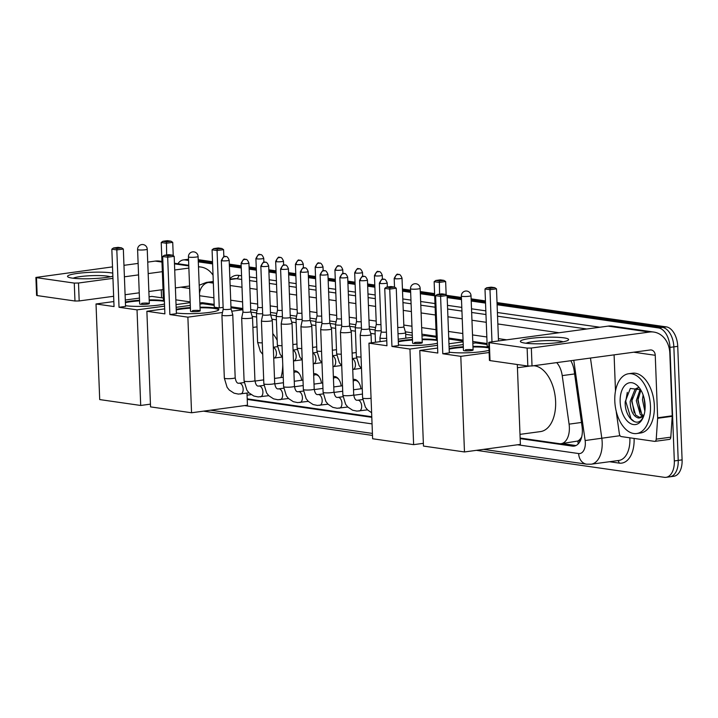 <?xml version="1.0" encoding="UTF-8"?>
<svg xmlns="http://www.w3.org/2000/svg" width="718" height="718" viewBox="0 0 718 718"><rect width="100%" height="100%" fill="white"/><g stroke="black" fill="none" stroke-linecap="round" stroke-linejoin="round"><path stroke-width="1.08" d="M353.13 379.481A10.267 5.977 82.3 0 1 353.642 379.373A10.267 5.977 82.3 0 1 360.948 388.779M333.376 376.645A10.267 5.977 82.3 0 1 333.888 376.537A10.267 5.977 82.3 0 1 341.194 385.934M313.622 373.809A10.267 5.977 82.3 0 1 314.134 373.701A10.267 5.977 82.3 0 1 321.44 383.098M293.868 370.973A10.267 5.977 82.3 0 1 294.38 370.865A10.267 5.977 82.3 0 1 301.686 380.262M581.068 437.899A18.103 10.537 82.3 0 1 577.739 441.049L577.927 441.076A6.031 3.509 -97.7 0 0 581.068 437.899L581.706 436.849M412.303 335.279L405.688 334.337M375.083 329.939L369.447 329.131M355.329 327.103L349.693 326.295M335.575 324.267L329.93 323.459M315.821 321.431L310.176 320.623M296.067 318.595L290.422 317.787M276.313 315.758L270.668 314.951M256.559 312.922L250.914 312.115M520.137 438.034L559.358 443.661A18.103 10.537 -97.7 0 0 561.099 443.679L577.739 441.049M375.164 334.023L370.694 333.385M355.41 331.186L350.94 330.549M335.656 328.35L331.186 327.713M315.902 325.514L311.433 324.877M296.148 322.678L291.679 322.041M276.394 319.842L271.925 319.205M256.64 317.006L252.171 316.369M561.099 443.679A18.103 10.537 -97.7 0 0 569.087 424.141L562.221 375.613A18.103 10.537 -97.7 0 0 556.701 362.617M247.216 398.849L371.771 416.736M497.018 302.574L666.349 326.887L662.463 327.408L497.062 303.66L662.463 327.408A18.103 10.537 82.3 0 1 673.852 346.875L678.214 460.4A18.103 10.537 82.3 0 1 669.939 476.806A18.103 10.537 82.3 0 1 668.207 476.797M198.249 260.76L212.564 262.815L198.249 260.76M229.356 265.229L241.221 266.925L229.356 265.229M249.11 268.065L256.308 269.097L249.11 268.065M268.864 270.901L276.062 271.934L268.864 270.901M288.627 273.738L295.816 274.77L288.627 273.738M308.381 276.574L315.57 277.606L308.381 276.574M328.135 279.41L335.324 280.442L328.135 279.41M347.889 282.246L355.078 283.278L347.889 282.246M367.643 285.082L374.832 286.114L367.643 285.082M402.475 290.081L410.606 291.248L402.475 290.081M420.326 292.648L434.641 294.703L420.326 292.648M447.143 296.498L461.459 298.553L447.143 296.498M471.17 299.945L485.485 302L471.17 299.945M177.92 263.739A18.103 10.537 82.3 0 1 183.305 259.934L187.201 259.413A18.103 10.537 82.3 0 1 188.538 259.377A18.103 10.537 82.3 0 0 187.201 259.413L188.529 259.234M666.349 326.887A18.103 10.537 82.3 0 1 677.738 346.345L682.1 459.879A18.103 10.537 82.3 0 1 673.825 476.276L669.939 476.806A18.103 10.537 82.3 0 0 678.214 460.4L673.852 346.875A18.103 10.537 82.3 0 0 662.463 327.408L658.577 327.938A18.103 10.537 82.3 0 1 669.957 347.395L674.319 460.929A18.103 10.537 82.3 0 1 666.053 477.326A18.103 10.537 82.3 0 1 664.312 477.317L476.393 450.339M198.213 259.665L212.528 261.72M229.32 264.134L241.176 265.839M249.074 266.97L256.263 268.002M268.828 269.806L276.017 270.839M288.582 272.643L295.771 273.675M308.336 275.479L315.525 276.511M328.09 278.315L335.279 279.347M347.844 281.151L355.033 282.183M367.598 283.987L374.787 285.019M387.352 286.823L388.07 286.931M402.439 288.995L410.57 290.162M420.281 291.553L434.596 293.608M446.892 295.376L461.414 297.458M471.134 298.85L485.449 300.905M183.305 259.934A18.103 10.537 82.3 0 1 185.047 259.952L188.583 260.454M372.489 435.422L203.472 411.154M198.294 261.846L212.609 263.901M229.401 266.315L241.266 268.02M249.155 269.151L256.344 270.183M268.909 271.987L276.098 273.019M288.663 274.823L295.861 275.856M308.417 277.66L315.615 278.692M328.171 280.496L335.369 281.528M347.925 283.332L355.123 284.364M367.679 286.168L374.877 287.2M402.52 291.176L410.651 292.343M420.362 293.734L434.686 295.789M447.179 297.584L461.503 299.639M471.214 301.03L485.53 303.095M497.107 304.755L658.577 327.938M247.234 399.432L371.798 417.32M520.155 438.617L572.336 446.111A18.103 10.537 -97.7 0 0 574.068 446.12A18.103 10.537 -97.7 0 0 582.065 426.582L574.167 370.784A18.103 10.537 -97.7 0 0 570.783 360.714M214.161 304.36L203.086 302.772A18.103 10.537 -97.7 0 0 201.345 302.763A18.103 10.537 -97.7 0 0 199.882 303.149M487.082 343.545L472.767 341.49M463.056 340.099L448.741 338.043M436.239 336.248L421.924 334.193M412.204 332.793L405.365 331.815M375.595 327.543L369.231 326.627M355.841 324.707L349.478 323.791M336.087 321.87L329.724 320.955M316.333 319.034L309.97 318.119M296.579 316.198L290.216 315.283M276.825 313.362L270.462 312.447M257.071 310.526L250.708 309.611M242.819 308.48L230.954 306.774M575.971 445.546L562.032 443.544M201.749 303.849A18.103 10.537 82.3 0 1 203.338 302.808M112.87 276.188A24.134 3.204 177.8 0 1 72.204 278.099A24.134 3.204 177.8 0 1 68.219 277.112A24.134 3.204 177.8 0 1 81.457 272.948A24.134 3.204 177.8 0 1 111.093 272.84A24.134 3.204 177.8 0 1 112.753 273.118M110.258 276.807A19.305 2.567 -2.2 0 0 107.305 276.125A19.305 2.567 -2.2 0 0 88.332 275.829A19.305 2.567 -2.2 0 0 73.191 278.225M161.945 261.442L159.611 261.11A24.134 19.359 98.2 0 0 155.259 261.092L147.737 262.115M213.04 275.227A24.134 19.359 98.2 0 0 200.968 267.042A24.134 19.359 98.2 0 0 198.482 266.89M138.125 263.416L123.963 265.328M112.511 266.881L35.9 277.444L36.483 277.66L37.174 295.583L36.591 295.376L35.9 277.444M74.277 283.089L78.495 283.018L79.186 300.941L74.968 301.013L74.277 283.089L36.483 277.66M188.87 268.083L174.707 269.995M162.34 271.673L148.177 273.585M138.565 274.886L124.402 276.807M112.95 278.351L78.495 283.018M74.968 301.013L37.174 295.583M79.186 300.941L113.641 296.283M125.094 294.73L139.256 292.809M148.868 291.517L163.031 289.596M175.398 287.927L189.561 286.006M161.254 289.839L161.559 297.791M650.463 406.2A30.165 17.564 82.3 0 1 636.678 433.537A30.165 17.564 82.3 0 1 614.805 401.084A30.165 17.564 82.3 0 1 628.582 373.746A30.165 17.564 82.3 0 1 650.463 406.2M628.582 373.746L632.477 373.225A30.165 17.564 82.3 0 1 654.349 405.679A30.165 17.564 82.3 0 1 640.564 433.008L636.678 433.537M640.68 389.766L630.314 388.429L625.198 401.766C624.534 416.449 635.906 427.632 641.802 419.348L643.606 416.341M620.155 401.847A21.118 12.296 82.3 0 1 626.275 384.175A21.118 12.296 82.3 0 1 639.379 387.855A21.118 12.296 82.3 0 1 645.114 405.437A21.118 12.296 82.3 0 1 643.328 417.068A21.118 12.296 82.3 0 1 629.659 423.055A21.118 12.296 82.3 0 1 620.155 401.847M638.275 387.891L636.669 388.851L631.678 401.281L635.601 415.004L640.241 417.777M637.952 387.72L635.125 389.057L630.135 401.497C630.512 410.795 633.186 416.278 638.167 417.939A15.087 8.778 82.3 0 0 639.514 417.93A15.087 8.778 82.3 0 0 644.181 414.483M640.878 390.098L637.853 400.447L641.775 414.169L643.31 415.695M640.16 389.282L636.31 400.662L640.232 414.376L642.574 416.449M644.091 398.221L645.123 407.761M643.113 394.936L642.484 399.827L644.845 411.127M643.849 415.623L638.167 417.939M644.27 398.984L645.132 406.792M638.338 396.165L638.105 399.729L640.348 411.997M632.163 397L631.93 400.572L634.173 412.832M627.299 392.36L625.755 401.407L631.041 418.854L634.371 421.628M149.191 299.891A23.532 3.123 177.8 0 1 163.444 300.573A23.532 3.123 177.8 0 1 164.377 300.716M164.503 304.019A23.532 3.123 177.8 0 1 125.524 305.697A23.532 3.123 177.8 0 1 125.515 305.697M119.026 307.277L116.819 249.909L111.828 249.191L114.036 306.559L96.024 303.974L99.703 399.576L140.701 405.464L137.03 309.862L119.026 307.277L125.542 306.398L123.334 249.029L116.819 249.909L117.034 248.482L113.471 247.97L111.828 249.191M125.372 302.036A23.532 3.123 177.8 0 1 139.543 300.268M137.03 309.862L164.584 306.137M176.036 304.585L190.198 302.664M190.171 301.901L175.856 299.846M161.218 242.513L162.86 241.293L167.429 240.674L170.992 241.185L172.724 242.352L166.217 243.231L161.218 242.513L163.426 299.873L164.35 300.007M163.354 298.051L151.929 296.408L149.066 296.794M139.463 298.096L125.291 300.016M113.839 301.56L96.024 303.974M140.701 405.464L150.439 404.144M113.471 247.97L118.039 247.351L121.602 247.863L117.034 248.482M123.334 249.029L121.602 247.863M172.724 242.352L173.235 255.698M170.992 241.185L166.423 241.804L166.666 254.953M162.86 241.293L166.423 241.804M149.326 303.543L147.235 249.173A4.829 0.637 177.8 0 1 145.269 249.765A4.829 0.637 177.8 0 1 138.529 249.882A4.829 0.637 177.8 0 1 137.596 249.541L139.678 303.92A4.829 0.637 -2.2 0 0 142.335 304.387A4.829 0.637 -2.2 0 0 147.361 304.145A4.829 0.637 -2.2 0 0 149.326 303.543A4.829 0.637 -2.2 0 0 146.669 303.077A4.829 0.637 -2.2 0 0 141.652 303.319M125.399 302.628A23.532 3.123 177.8 0 1 130.595 301.739A23.532 3.123 177.8 0 1 139.561 300.86M149.209 300.492A23.532 3.123 177.8 0 1 164.395 301.318M282.739 364.134A33.181 19.314 82.3 0 1 280.962 377.56M272.786 333.592A33.181 19.314 82.3 0 1 277.175 340.332M282.237 356.99A33.181 19.314 82.3 0 1 282.596 360.544M200.035 307.196A23.532 3.123 177.8 0 1 214.287 307.869A23.532 3.123 177.8 0 1 218.837 309.53A23.532 3.123 177.8 0 1 202.7 313.129A23.532 3.123 177.8 0 1 176.368 313.003A23.532 3.123 177.8 0 1 176.359 313.003M169.87 314.574L167.671 257.215L162.681 256.497L164.88 313.856L146.876 311.271L150.547 406.882L191.553 412.769L187.883 317.159L169.87 314.574L176.386 313.694L174.187 256.335L167.671 257.215L167.886 255.787L164.314 255.267L162.681 256.497M176.215 309.332A23.532 3.123 177.8 0 1 190.387 307.564M187.883 317.159L222.49 312.483M231.734 311.226L242.864 309.718M242.855 309.467L230.999 307.762M212.07 249.81L213.704 248.59L218.281 247.97L221.844 248.482L223.576 249.649L217.06 250.528L212.07 249.81L214.269 307.178L219.259 307.896L223.127 307.367M214.197 305.347L202.781 303.714L199.918 304.1M190.306 305.401L176.143 307.313M164.691 308.866L146.876 311.271M191.553 412.769L247.459 405.203L246.992 393.114M164.314 255.267L168.883 254.657L172.455 255.168L167.886 255.787M174.187 256.335L172.455 255.168M223.576 249.649L223.845 256.694M221.844 248.482L217.276 249.101L217.06 250.528L219.259 307.896M213.704 248.59L217.276 249.101M200.178 310.849L198.087 256.47A4.829 0.637 177.8 0 1 196.113 257.071A4.829 0.637 177.8 0 1 189.373 257.188A4.829 0.637 177.8 0 1 188.439 256.847L190.53 311.217A4.829 0.637 -2.2 0 0 193.187 311.684A4.829 0.637 -2.2 0 0 198.204 311.441A4.829 0.637 -2.2 0 0 200.178 310.849A4.829 0.637 -2.2 0 0 197.522 310.382A4.829 0.637 -2.2 0 0 192.496 310.625M176.242 309.934A23.532 3.123 177.8 0 1 181.448 309.036A23.532 3.123 177.8 0 1 190.414 308.166M200.062 307.789A23.532 3.123 177.8 0 1 218.748 309.835M422.112 339.075A23.532 3.123 177.8 0 1 436.364 339.758A23.532 3.123 177.8 0 1 437.298 339.901M437.424 343.204A23.532 3.123 177.8 0 1 398.445 344.882A23.532 3.123 177.8 0 1 398.436 344.882M391.947 346.462L389.739 289.094L384.749 288.376L386.957 345.744L368.944 343.159L372.624 438.761L413.622 444.648L409.951 349.047L391.947 346.462L398.463 345.582L396.255 288.214L389.739 289.094L389.955 287.667L386.392 287.155L384.749 288.376M398.293 341.221A23.532 3.123 177.8 0 1 412.464 339.452M409.951 349.047L437.504 345.322M448.956 343.769L463.119 341.849M463.092 341.086L448.777 339.031M434.139 281.698L435.781 280.478L440.349 279.858L443.912 280.37L445.645 281.537L439.129 282.416L434.139 281.698L436.347 339.058L437.271 339.192M436.275 337.236L424.85 335.593L421.987 335.979M412.374 337.281L398.212 339.201M386.76 340.745L368.944 343.159M413.622 444.648L423.36 443.338M386.392 287.155L390.96 286.536L394.523 287.047L389.955 287.667M396.255 288.214L394.523 287.047M445.645 281.537L446.156 294.883M443.912 280.37L439.344 280.989L439.587 294.138M435.781 280.478L439.344 280.989M422.247 342.728L420.156 288.358A4.829 0.637 177.8 0 1 418.19 288.95A4.829 0.637 177.8 0 1 411.45 289.067A4.829 0.637 177.8 0 1 410.516 288.726L412.599 343.105A4.829 0.637 -2.2 0 0 415.255 343.572A4.829 0.637 -2.2 0 0 420.281 343.33A4.829 0.637 -2.2 0 0 422.247 342.728A4.829 0.637 -2.2 0 0 419.59 342.262A4.829 0.637 -2.2 0 0 414.573 342.504M398.319 341.813A23.532 3.123 177.8 0 1 403.516 340.924A23.532 3.123 177.8 0 1 412.482 340.045M422.13 339.677A23.532 3.123 177.8 0 1 437.316 340.503M533.618 365.74A33.181 19.314 82.3 0 1 555.615 401.533A33.181 19.314 82.3 0 1 540.457 431.599L519.994 434.363M472.956 346.381A23.532 3.123 177.8 0 1 487.208 347.054A23.532 3.123 177.8 0 1 488.931 347.35M489.048 350.294A23.532 3.123 177.8 0 1 449.288 352.188A23.532 3.123 177.8 0 1 449.28 352.188M442.791 353.759L440.592 296.399L435.602 295.681L437.8 353.041L419.797 350.456L423.467 446.066L464.474 451.954L460.803 356.343L442.791 353.759L449.306 352.879L447.108 295.52L440.592 296.399L440.798 294.972L437.235 294.461L435.602 295.681M449.136 348.517A23.532 3.123 177.8 0 1 463.307 346.749M460.803 356.343L489.129 352.511M484.991 288.995L486.625 287.774L491.193 287.155L494.765 287.667L496.497 288.833L489.981 289.713L484.991 288.995L487.19 346.363L488.904 346.606M487.118 344.532L475.702 342.899L472.839 343.285M463.227 344.586L449.064 346.498M437.612 348.05L419.797 350.456M464.474 451.954L520.379 444.388L517.31 364.52M437.235 294.461L441.803 293.841L445.375 294.353L440.798 294.972M447.108 295.52L445.375 294.353M496.497 288.833L498.498 340.942M494.765 287.667L490.197 288.286L489.981 289.713L491.983 341.822M486.625 287.774L490.197 288.286M473.099 350.034L471.008 295.654A4.829 0.637 177.8 0 1 469.034 296.256A4.829 0.637 177.8 0 1 462.293 296.372A4.829 0.637 177.8 0 1 461.36 296.031L463.451 350.402A4.829 0.637 -2.2 0 0 466.108 350.869A4.829 0.637 -2.2 0 0 471.125 350.626A4.829 0.637 -2.2 0 0 473.099 350.034A4.829 0.637 -2.2 0 0 470.443 349.567A4.829 0.637 -2.2 0 0 465.417 349.81M449.163 349.119A23.532 3.123 177.8 0 1 454.368 348.221A23.532 3.123 177.8 0 1 463.334 347.35M472.974 346.974A23.532 3.123 177.8 0 1 488.958 347.952M221.332 260.508C225.326 253.05 224.68 257.816 225.802 256.479A3.922 3.15 -81.8 0 0 225.102 256.479A3.922 3.15 98.2 0 0 222.086 260.787A3.922 0.521 -2.2 0 1 221.332 260.508L223.199 309.144A3.922 0.521 -2.2 0 0 223.199 309.144L221.925 315.157A5.43 0.718 -2.2 0 0 221.925 315.184A5.43 0.718 -2.2 0 0 222.975 315.561A5.43 0.718 -2.2 0 0 230.559 315.435A5.43 0.718 -2.2 0 0 232.776 314.762A5.43 0.718 -2.2 0 0 232.767 314.744L235.19 377.749C235.872 381.662 237.075 383.493 238.789 383.232L239.22 383.206A5.43 3.159 -97.7 0 0 239.094 383.232M223.199 309.144A3.922 0.521 -2.2 0 0 223.953 309.422A3.922 0.521 -2.2 0 0 229.437 309.332A3.922 0.521 -2.2 0 0 231.034 308.848A3.922 0.521 -2.2 0 0 231.034 308.83L232.767 314.744M299.379 373.845A9.047 5.268 -97.7 0 0 295.511 371.942A9.047 5.268 -97.7 0 0 293.931 372.615M241.086 263.344C245.08 255.886 244.434 260.652 245.556 259.315A3.922 3.15 -81.8 0 0 244.856 259.315A3.922 3.15 98.2 0 0 241.84 263.623A3.922 0.521 -2.2 0 1 241.086 263.344L242.953 311.989A3.922 0.521 -2.2 0 0 242.953 311.989L241.679 317.993A5.43 0.718 -2.2 0 0 241.679 318.02A5.43 0.718 -2.2 0 0 242.729 318.397A5.43 0.718 -2.2 0 0 250.313 318.271A5.43 0.718 -2.2 0 0 252.53 317.598A5.43 0.718 -2.2 0 0 252.521 317.58L254.944 380.585C255.626 384.498 256.829 386.329 258.543 386.069L258.974 386.042A5.43 3.159 -97.7 0 0 258.848 386.069M242.953 311.989A3.922 0.521 -2.2 0 0 243.716 312.258A3.922 0.521 -2.2 0 0 249.191 312.168A3.922 0.521 -2.2 0 0 250.788 311.684A3.922 0.521 -2.2 0 0 250.788 311.666L252.521 317.58M319.133 376.681A9.047 5.268 -97.7 0 0 315.265 374.778A9.047 5.268 -97.7 0 0 313.685 375.451M260.84 266.181C264.834 258.722 264.188 263.488 265.31 262.151A3.922 3.15 -81.8 0 0 264.61 262.151A3.922 3.15 98.2 0 0 261.594 266.459A3.922 0.521 -2.2 0 1 260.84 266.181L262.707 314.825A3.922 0.521 -2.2 0 1 262.707 314.807L261.433 320.829A5.43 0.718 -2.2 0 0 261.433 320.856A5.43 0.718 -2.2 0 0 262.483 321.233A5.43 0.718 -2.2 0 0 270.067 321.108A5.43 0.718 -2.2 0 0 272.284 320.434A5.43 0.718 -2.2 0 0 272.275 320.416L270.542 314.511A3.922 0.521 -2.2 0 0 270.542 314.502M262.707 314.825A3.922 0.521 -2.2 0 0 263.47 315.094A3.922 0.521 -2.2 0 0 268.945 315.005A3.922 0.521 -2.2 0 0 270.542 314.52L268.676 265.884C266.566 260.643 265.023 262.635 265.31 262.151M338.887 379.517A9.047 5.268 -97.7 0 0 335.019 377.614A9.047 5.268 -97.7 0 0 333.439 378.287M289.821 323.944A5.43 0.718 -2.2 0 0 292.038 323.271A5.43 0.718 -2.2 0 0 292.029 323.253L290.296 317.347A3.922 0.521 -2.2 0 0 290.296 317.338A3.922 0.521 -2.2 0 1 288.699 317.841A3.922 0.521 -2.2 0 1 283.224 317.93A3.922 0.521 -2.2 0 1 282.461 317.661L281.187 323.665A5.43 0.718 -2.2 0 0 281.187 323.692A5.43 0.718 -2.2 0 0 282.237 324.078A5.43 0.718 -2.2 0 0 289.821 323.944M358.641 382.353A9.047 5.268 -97.7 0 0 354.773 380.45A9.047 5.268 -97.7 0 0 353.193 381.123M282.461 317.643A3.922 0.521 -2.2 0 0 282.461 317.661L280.594 269.017A3.922 0.521 -2.2 0 0 281.348 269.295A3.922 0.521 -2.2 0 0 285.737 269.313A3.922 0.521 -2.2 0 0 288.43 268.72L290.296 317.356M314.206 389.093A5.43 0.718 -2.2 0 1 310.643 389.91A5.43 0.718 -2.2 0 1 304.62 389.919A5.43 0.718 -2.2 0 1 304.405 389.892A5.43 0.718 -2.2 0 1 303.355 389.506L300.941 326.528A5.43 0.718 -2.2 0 0 300.941 326.528A5.43 0.718 -2.2 0 0 301.991 326.914A5.43 0.718 -2.2 0 0 309.575 326.78A5.43 0.718 -2.2 0 0 311.791 326.107A5.43 0.718 -2.2 0 0 311.783 326.089L314.206 389.093C314.888 393.006 316.091 394.837 317.805 394.577L318.236 394.55A5.43 3.159 -97.7 0 0 318.11 394.577M300.348 271.853C304.342 264.395 303.696 269.169 304.827 267.823A3.922 3.15 -81.8 0 0 304.118 267.823A3.922 3.15 98.2 0 0 301.102 272.131A3.922 0.521 -2.2 0 1 300.348 271.853L302.215 320.497A3.922 0.521 -2.2 0 0 302.215 320.497A3.922 0.521 -2.2 0 0 302.978 320.766A3.922 0.521 -2.2 0 0 308.453 320.677A3.922 0.521 -2.2 0 0 310.05 320.192A3.922 0.521 -2.2 0 0 310.05 320.174L311.783 326.089M320.102 274.689C324.096 267.231 323.45 272.005 324.581 270.659A3.922 3.15 -81.8 0 0 323.872 270.659A3.922 3.15 98.2 0 0 320.856 274.967A3.922 0.521 -2.2 0 1 320.102 274.689L321.969 323.333A3.922 0.521 -2.2 0 0 321.969 323.333L320.695 329.338A5.43 0.718 -2.2 0 0 320.695 329.365A5.43 0.718 -2.2 0 0 321.745 329.75A5.43 0.718 -2.2 0 0 329.329 329.616A5.43 0.718 -2.2 0 0 331.545 328.943A5.43 0.718 -2.2 0 0 331.536 328.925L333.96 391.929C334.642 395.842 335.844 397.673 337.559 397.413L337.99 397.386A5.43 3.159 -97.7 0 0 337.864 397.413M321.969 323.333A3.922 0.521 -2.2 0 0 322.732 323.603A3.922 0.521 -2.2 0 0 328.207 323.513A3.922 0.521 -2.2 0 0 329.804 323.028A3.922 0.521 -2.2 0 0 329.804 323.01L331.536 328.925M339.856 277.525C343.85 270.067 343.204 274.841 344.335 273.495A3.922 3.15 -81.8 0 0 343.626 273.495A3.922 3.15 98.2 0 0 340.61 277.803A3.922 0.521 -2.2 0 1 339.856 277.525L341.723 326.169A3.922 0.521 -2.2 0 0 341.723 326.169L340.449 332.174A5.43 0.718 -2.2 0 0 340.449 332.201A5.43 0.718 -2.2 0 0 341.499 332.587A5.43 0.718 -2.2 0 0 349.083 332.452A5.43 0.718 -2.2 0 0 351.299 331.779A5.43 0.718 -2.2 0 0 351.29 331.761L353.714 394.765C354.396 398.678 355.598 400.509 357.313 400.249L357.743 400.222A5.43 3.159 -97.7 0 0 357.618 400.249M341.723 326.169A3.922 0.521 -2.2 0 0 342.486 326.439A3.922 0.521 -2.2 0 0 347.961 326.349A3.922 0.521 -2.2 0 0 349.558 325.864A3.922 0.521 -2.2 0 0 349.558 325.846L351.29 331.761M359.61 280.361C363.604 272.903 362.958 277.678 364.089 276.331A3.922 3.15 -81.8 0 0 363.38 276.331A3.922 3.15 98.2 0 0 360.364 280.639A3.922 0.521 -2.2 0 1 359.61 280.361L361.477 329.006A3.922 0.521 -2.2 0 1 361.477 328.988L360.203 335.01A5.43 0.718 -2.2 0 0 360.203 335.037A5.43 0.718 -2.2 0 0 361.253 335.423A5.43 0.718 -2.2 0 0 368.837 335.288A5.43 0.718 -2.2 0 0 371.053 334.615A5.43 0.718 -2.2 0 0 371.044 334.597L369.312 328.691A3.922 0.521 -2.2 0 0 369.312 328.682M361.477 329.006A3.922 0.521 -2.2 0 0 362.24 329.275A3.922 0.521 -2.2 0 0 367.715 329.185A3.922 0.521 -2.2 0 0 369.312 328.7L367.445 280.065C365.336 274.823 363.793 276.816 364.089 276.331M380.1 341.651L379.957 337.873A5.43 0.718 -2.2 0 0 379.957 337.873A5.43 0.718 -2.2 0 0 381.007 338.259A5.43 0.718 -2.2 0 0 386.67 338.313M381.231 331.824A3.922 0.521 -2.2 0 0 381.231 331.842A3.922 0.521 -2.2 0 0 381.994 332.111A3.922 0.521 -2.2 0 0 386.428 332.129M255.904 258.588C259.898 251.129 259.252 255.895 260.383 254.558A3.922 3.15 -81.8 0 0 259.674 254.549A3.922 3.15 98.2 0 0 256.658 258.866A3.922 0.521 -2.2 0 1 255.904 258.588L257.771 307.223A3.922 0.521 -2.2 0 0 257.771 307.223L256.497 313.236A5.43 0.718 -2.2 0 0 256.497 313.254A5.43 0.718 -2.2 0 0 257.547 313.64A5.43 0.718 -2.2 0 0 262.662 313.739M257.771 307.223A3.922 0.521 -2.2 0 0 258.534 307.501A3.922 0.521 -2.2 0 0 262.429 307.555M275.658 261.424C279.652 253.966 279.006 258.731 280.137 257.394A3.922 3.15 -81.8 0 0 279.428 257.385A3.922 3.15 98.2 0 0 276.412 261.702A3.922 0.521 -2.2 0 1 275.658 261.424L277.525 310.059A3.922 0.521 -2.2 0 0 277.525 310.059L276.25 316.073A5.43 0.718 -2.2 0 0 276.25 316.091A5.43 0.718 -2.2 0 0 277.301 316.476A5.43 0.718 -2.2 0 0 282.416 316.575M277.525 310.059A3.922 0.521 -2.2 0 0 278.288 310.338A3.922 0.521 -2.2 0 0 282.183 310.391M301.784 348.508A5.43 0.718 -2.2 0 1 298.374 348.383A5.43 0.718 -2.2 0 1 298.167 348.356A5.43 0.718 -2.2 0 1 297.117 347.97L296.004 318.936A5.43 0.718 -2.2 0 0 296.004 318.936A5.43 0.718 -2.2 0 0 297.055 319.313A5.43 0.718 -2.2 0 0 302.17 319.411M296.004 318.909L297.279 312.886A3.922 0.521 -2.2 0 0 297.279 312.895A3.922 0.521 -2.2 0 0 298.042 313.174A3.922 0.521 -2.2 0 0 301.937 313.227M321.538 351.344A5.43 0.718 -2.2 0 1 318.128 351.219A5.43 0.718 -2.2 0 1 317.921 351.192A5.43 0.718 -2.2 0 1 316.871 350.806L315.758 321.772A5.43 0.718 -2.2 0 0 315.758 321.772A5.43 0.718 -2.2 0 0 316.809 322.149A5.43 0.718 -2.2 0 0 321.924 322.247M317.033 315.714A3.922 0.521 -2.2 0 0 317.033 315.732A3.922 0.521 -2.2 0 0 317.796 316.01A3.922 0.521 -2.2 0 0 321.691 316.064M334.92 269.932C338.914 262.474 338.268 267.24 339.399 265.902A3.922 3.15 -81.8 0 0 338.69 265.893A3.922 3.15 98.2 0 0 335.674 270.21A3.922 0.521 -2.2 0 1 334.92 269.932L336.787 318.568A3.922 0.521 -2.2 0 0 336.787 318.568L335.512 324.581A5.43 0.718 -2.2 0 0 335.512 324.608A5.43 0.718 -2.2 0 0 336.562 324.985A5.43 0.718 -2.2 0 0 341.678 325.083M336.787 318.568A3.922 0.521 -2.2 0 0 337.55 318.846A3.922 0.521 -2.2 0 0 341.445 318.9M354.674 272.768C358.668 265.31 358.022 270.076 359.153 268.738A3.922 3.15 -81.8 0 0 358.444 268.729A3.922 3.15 98.2 0 0 355.428 273.046A3.922 0.521 -2.2 0 1 354.674 272.768L356.541 321.404A3.922 0.521 -2.2 0 0 356.541 321.404L355.266 327.417A5.43 0.718 -2.2 0 0 355.266 327.444A5.43 0.718 -2.2 0 0 356.316 327.821A5.43 0.718 -2.2 0 0 361.432 327.92M356.541 321.404A3.922 0.521 -2.2 0 0 357.304 321.682A3.922 0.521 -2.2 0 0 361.199 321.736M374.428 275.604C378.422 268.146 377.776 272.912 378.907 271.575A3.922 3.15 -81.8 0 0 378.198 271.566A3.922 3.15 98.2 0 0 375.182 275.883A3.922 0.521 -2.2 0 1 374.428 275.604L376.295 324.24A3.922 0.521 -2.2 0 0 376.295 324.24L375.02 330.253A5.43 0.718 -2.2 0 0 375.02 330.28A5.43 0.718 -2.2 0 0 376.07 330.657A5.43 0.718 -2.2 0 0 381.186 330.756M376.295 324.24A3.922 0.521 -2.2 0 0 377.058 324.518A3.922 0.521 -2.2 0 0 380.953 324.581M398.005 333.646A5.43 0.718 -2.2 0 0 403.408 333.367A5.43 0.718 -2.2 0 0 405.625 332.694A5.43 0.718 -2.2 0 0 405.616 332.667L403.884 326.771A3.922 0.521 -2.2 0 0 403.884 326.762A3.922 0.521 -2.2 0 1 402.286 327.264A3.922 0.521 -2.2 0 1 397.763 327.444M525.046 343.114A24.134 3.204 177.8 0 1 521.062 342.127A24.134 3.204 177.8 0 1 534.309 337.963A24.134 3.204 177.8 0 1 563.935 337.855A24.134 3.204 177.8 0 1 567.983 340.332A24.134 3.204 177.8 0 1 549.333 343.446A24.134 3.204 177.8 0 1 525.046 343.114M563.109 341.822A19.305 2.567 -2.2 0 0 560.157 341.14A19.305 2.567 -2.2 0 0 541.175 340.853A19.305 2.567 -2.2 0 0 526.043 343.249M657.643 418.289A3.016 1.759 -97.7 0 0 657.652 417.777L672.236 415.803A3.016 1.759 82.3 0 1 672.227 416.314L657.643 418.289L656.225 439.147A3.016 1.759 -97.7 0 1 654.861 441.364A3.016 1.759 -97.7 0 1 654.565 441.364L621.223 436.571A3.016 1.759 -97.7 0 1 619.374 433.851L616.331 412.356A3.016 1.759 -97.7 0 1 616.286 411.836L616.277 411.468M672.236 415.803L669.831 353.319A24.134 19.359 98.2 0 0 653.82 332.066A24.134 19.359 98.2 0 0 649.467 332.048L531.338 348.033L532.029 365.956L650.158 349.98A6.031 4.838 -81.8 0 1 651.244 349.98A6.031 4.838 -81.8 0 1 655.247 355.293L657.652 417.777M672.227 416.314L670.809 437.172A3.016 1.759 82.3 0 1 669.436 439.389A3.016 1.759 82.3 0 1 669.149 439.389M653.82 332.066L612.454 326.125A24.134 19.359 98.2 0 0 608.11 326.116L489.981 342.091L488.743 342.468L489.326 342.674L490.017 360.607L489.434 360.391L488.743 342.468M532.029 365.956L527.82 366.027L527.129 348.104L489.326 342.674M527.129 348.104L531.338 348.033M527.82 366.027L490.017 360.607M614.096 354.854L615.488 391.005M206.946 303.328A18.103 14.522 98.2 0 0 206.838 304.297M577.927 441.076A18.103 14.522 98.2 0 0 578.214 443.886M574.615 373.934L562.221 375.613M581.481 422.462L569.087 424.141M682.1 459.879L674.319 460.929M677.738 346.345L669.957 347.395M517.507 444.774L578.654 453.552A12.062 7.027 -97.7 0 0 585.323 442.629A12.062 7.027 -97.7 0 0 585.134 440.538L573.781 360.31M590.465 358.049L601.801 438.159A24.134 14.046 82.3 0 1 602.178 442.333A24.134 14.046 82.3 0 1 591.147 464.205L618.862 460.453A24.134 14.046 -97.7 0 0 629.883 438.59A24.134 14.046 -97.7 0 0 629.848 437.809M620.038 435.691L585.134 440.538M634.093 438.42A27.149 15.805 82.3 0 1 619.087 463.101L609.492 461.719M229.877 278.71A27.149 15.805 82.3 0 1 238.699 275.38L241.562 275.784M249.451 276.924L256.649 277.956M269.205 279.76L276.403 280.792M288.959 282.596L296.157 283.628M308.713 285.432L315.911 286.464M328.467 288.268L335.665 289.3M348.221 291.104L355.419 292.136M367.975 293.94L375.173 294.972M402.816 298.939L410.947 300.106M420.667 301.506L434.982 303.561M447.485 305.356L461.8 307.412M471.511 308.803L485.826 310.858M497.403 312.518L599.853 327.228M185.047 259.952L188.538 259.476M213.282 281.492L206.353 282.425A24.134 14.046 82.3 0 1 208.669 282.443L213.3 281.815M229.913 279.571L236.384 278.692A24.134 14.046 -97.7 0 0 234.068 278.683L229.895 279.239M199.505 293.375A12.062 9.675 -81.8 0 1 208.669 282.443L213.345 283.116M230.137 285.522L242.002 287.227M249.891 288.358L257.089 289.39M269.645 291.194L276.843 292.226M289.399 294.03L296.597 295.062M309.153 296.866L316.351 297.898M328.907 299.702L336.105 300.734M348.661 302.538L355.859 303.57M368.415 305.374L375.613 306.406M403.256 310.382L411.387 311.549M421.107 312.94L435.422 314.996M447.924 316.791L462.239 318.846M471.95 320.246L486.265 322.301M497.843 323.962L559.053 332.748M586.768 328.997L497.547 316.189M485.969 314.529L471.654 312.474M461.934 311.074L447.619 309.018M435.126 307.223L420.802 305.168M411.091 303.777L402.96 302.61M375.317 298.643L368.119 297.611M355.563 295.807L348.365 294.775M335.8 292.971L328.611 291.939M316.046 290.135L308.857 289.103M296.292 287.299L289.103 286.267M276.538 284.463L269.349 283.422M256.784 281.627L249.595 280.585M241.706 279.455L236.384 278.692A3.016 2.423 98.2 0 0 238.699 275.38M244.587 405.589L372.05 423.889M506.72 339.829L498.409 338.636M486.831 336.975L472.516 334.92M462.805 333.52L448.481 331.465M435.988 329.67L421.663 327.614M411.952 326.223L403.821 325.057M376.178 321.09L368.98 320.057M356.424 318.254L349.226 317.221M336.67 315.417L329.472 314.385M316.916 312.581L309.718 311.549M297.162 309.745L289.964 308.713M277.408 306.909L270.21 305.877M257.654 304.073L250.456 303.041M242.567 301.901L230.702 300.205M213.91 297.791L199.595 295.735M619.087 463.101A3.016 2.423 98.2 0 0 617.659 460.615M483.519 449.378L586.66 464.187A12.062 9.675 -81.8 0 1 578.654 453.552M575.746 445.654L572.336 446.111M188.789 265.911L174.474 263.856M161.972 262.061L155.259 261.092M189.651 288.448L180.864 287.182M240.359 393.985A5.43 3.159 -97.7 0 0 240.674 393.967A5.43 3.159 -97.7 0 0 243.16 389.048A5.43 3.159 -97.7 0 0 239.543 383.197A5.43 3.159 -97.7 0 0 239.22 383.206L244.21 382.532M249.002 392.845L238.385 394.083L234.068 393.186L229.293 390.062L227.112 387.343L224.339 378.162A5.43 0.718 -2.2 0 0 225.389 378.548A5.43 0.718 -2.2 0 0 225.605 378.574A5.43 0.718 -2.2 0 0 231.627 378.557A5.43 0.718 -2.2 0 0 235.19 377.749M222.086 260.787A3.922 0.521 -2.2 0 0 226.475 260.805A3.922 0.521 -2.2 0 0 229.168 260.212L231.034 308.848M260.113 396.821A5.43 3.159 -97.7 0 0 260.428 396.803A5.43 3.159 -97.7 0 0 262.914 391.884A5.43 3.159 -97.7 0 0 259.297 386.033A5.43 3.159 -97.7 0 0 258.974 386.042L263.964 385.369M268.756 395.681L258.139 396.919L253.822 396.022L249.047 392.899L246.866 390.179L244.093 380.998A5.43 0.718 -2.2 0 0 245.143 381.384A5.43 0.718 -2.2 0 0 245.359 381.411A5.43 0.718 -2.2 0 0 251.381 381.393A5.43 0.718 -2.2 0 0 254.944 380.585M241.84 263.623A3.922 0.521 -2.2 0 0 246.229 263.641A3.922 0.521 -2.2 0 0 248.922 263.048L250.788 311.684M279.867 399.657A5.43 3.159 -97.7 0 0 280.182 399.639A5.43 3.159 -97.7 0 0 282.668 394.721A5.43 3.159 -97.7 0 0 279.051 388.869A5.43 3.159 -97.7 0 0 278.728 388.878A5.43 3.159 -97.7 0 0 278.602 388.905M288.51 398.517L277.893 399.755L273.576 398.858L268.81 395.735L266.629 393.015L263.847 383.834A5.43 0.718 -2.2 0 0 264.897 384.22A5.43 0.718 -2.2 0 0 265.113 384.247A5.43 0.718 -2.2 0 0 271.135 384.229A5.43 0.718 -2.2 0 0 274.698 383.421C275.38 387.334 276.583 389.165 278.297 388.905L283.718 388.205M261.594 266.459A3.922 0.521 -2.2 0 0 265.983 266.477A3.922 0.521 -2.2 0 0 268.676 265.884M281.348 269.295A3.922 3.15 98.2 0 1 284.364 264.987A3.922 3.15 -81.8 0 1 285.073 264.987C283.942 266.324 284.588 261.558 280.594 269.017M299.621 402.493A5.43 3.159 -97.7 0 0 299.936 402.475A5.43 3.159 -97.7 0 0 302.422 397.557A5.43 3.159 -97.7 0 0 298.805 391.705A5.43 3.159 -97.7 0 0 298.482 391.714A5.43 3.159 -97.7 0 0 298.356 391.741M308.264 401.353L297.647 402.592L293.33 401.694L288.564 398.571L286.383 395.851L283.601 386.67A5.43 0.718 -2.2 0 0 284.651 387.056A5.43 0.718 -2.2 0 0 284.866 387.083A5.43 0.718 -2.2 0 0 290.889 387.074A5.43 0.718 -2.2 0 0 294.452 386.257C295.134 390.17 296.337 392.001 298.051 391.741L303.472 391.041M319.375 405.329A5.43 3.159 -97.7 0 0 319.689 405.311A5.43 3.159 -97.7 0 0 322.176 400.393A5.43 3.159 -97.7 0 0 318.559 394.541A5.43 3.159 -97.7 0 0 318.236 394.55L323.226 393.877M301.102 272.131A3.922 0.521 -2.2 0 0 305.491 272.149A3.922 0.521 -2.2 0 0 308.184 271.557L310.05 320.192M339.129 408.165A5.43 3.159 -97.7 0 0 339.443 408.147A5.43 3.159 -97.7 0 0 341.93 403.229A5.43 3.159 -97.7 0 0 338.313 397.377A5.43 3.159 -97.7 0 0 337.99 397.386L342.98 396.713M347.772 407.025L337.155 408.264L332.838 407.366L328.072 404.243L325.891 401.524L323.109 392.342A5.43 0.718 -2.2 0 0 324.159 392.728A5.43 0.718 -2.2 0 0 324.374 392.755A5.43 0.718 -2.2 0 0 330.397 392.746A5.43 0.718 -2.2 0 0 333.96 391.929M320.856 274.967A3.922 0.521 -2.2 0 0 325.245 274.985A3.922 0.521 -2.2 0 0 327.938 274.393L329.804 323.028M358.883 411.001A5.43 3.159 -97.7 0 0 359.197 410.983A5.43 3.159 -97.7 0 0 361.684 406.065A5.43 3.159 -97.7 0 0 358.067 400.213A5.43 3.159 -97.7 0 0 357.743 400.222L362.734 399.549M367.526 409.861L356.909 411.1L352.592 410.202L347.826 407.079L345.645 404.36L342.863 395.178A5.43 0.718 -2.2 0 0 343.913 395.564A5.43 0.718 -2.2 0 0 344.128 395.591A5.43 0.718 -2.2 0 0 350.151 395.582A5.43 0.718 -2.2 0 0 353.714 394.765M340.61 277.803A3.922 0.521 -2.2 0 0 344.999 277.821A3.922 0.521 -2.2 0 0 347.691 277.229L349.558 325.864M371.619 412.733L367.58 409.915L365.399 407.196L362.617 398.014A5.43 0.718 -2.2 0 0 363.667 398.4A5.43 0.718 -2.2 0 0 363.882 398.427A5.43 0.718 -2.2 0 0 371.062 398.293M360.364 280.639A3.922 0.521 -2.2 0 0 364.753 280.657A3.922 0.521 -2.2 0 0 367.445 280.065M380.118 283.475A3.922 3.15 98.2 0 1 383.134 279.167A3.922 3.15 -81.8 0 1 383.843 279.167C382.712 280.514 383.358 275.739 379.364 283.197A3.922 0.521 -2.2 0 0 380.118 283.475A3.922 0.521 -2.2 0 0 384.507 283.493A3.922 0.521 -2.2 0 0 387.199 282.901L387.361 287.021M273.729 358.12A5.43 3.159 -97.7 0 0 273.944 358.102A5.43 3.159 -97.7 0 0 276.43 353.184A5.43 3.159 -97.7 0 0 273.316 347.413M262.716 354.342L260.383 351.479L257.609 342.298A5.43 0.718 -2.2 0 0 258.659 342.683A5.43 0.718 -2.2 0 0 258.866 342.71A5.43 0.718 -2.2 0 0 262.276 342.836M256.658 258.866A3.922 0.521 -2.2 0 0 261.047 258.884A3.922 0.521 -2.2 0 0 263.739 258.283L263.892 262.205M302.018 359.817L293.483 360.974A5.43 3.159 -97.7 0 0 293.698 360.939A5.43 3.159 -97.7 0 0 296.184 356.02A5.43 3.159 -97.7 0 0 293.07 350.249M282.47 357.178L280.137 354.315L277.363 345.134A5.43 0.718 -2.2 0 0 278.413 345.52A5.43 0.718 -2.2 0 0 278.62 345.546A5.43 0.718 -2.2 0 0 282.03 345.672M276.412 261.702A3.922 0.521 -2.2 0 0 280.801 261.72A3.922 0.521 -2.2 0 0 283.493 261.119L283.646 265.041M296.166 264.538A3.922 3.15 98.2 0 1 299.182 260.221A3.922 3.15 -81.8 0 1 299.891 260.23C298.76 261.567 299.406 256.802 295.412 264.26A3.922 0.521 -2.2 0 0 296.166 264.538A3.922 0.521 -2.2 0 0 300.555 264.556A3.922 0.521 -2.2 0 0 303.247 263.955L303.4 267.877M321.781 362.653L313.236 363.811A5.43 3.159 -97.7 0 0 313.452 363.775A5.43 3.159 -97.7 0 0 315.938 358.856A5.43 3.159 -97.7 0 0 312.824 353.085M315.92 267.374A3.922 3.15 98.2 0 1 318.936 263.057A3.922 3.15 -81.8 0 1 319.645 263.066C318.514 264.404 319.16 259.638 315.166 267.096A3.922 0.521 -2.2 0 0 315.92 267.374A3.922 0.521 -2.2 0 0 320.309 267.392A3.922 0.521 -2.2 0 0 323.001 266.791L323.154 270.713M341.535 365.489L332.99 366.647A5.43 3.159 -97.7 0 0 333.206 366.62A5.43 3.159 -97.7 0 0 335.692 361.692A5.43 3.159 -97.7 0 0 332.578 355.922M352.744 369.465A5.43 3.159 -97.7 0 0 352.96 369.456A5.43 3.159 -97.7 0 0 355.446 364.529A5.43 3.159 -97.7 0 0 352.332 358.758M341.732 365.686L339.399 362.823L336.625 353.642A5.43 0.718 -2.2 0 0 337.675 354.028A5.43 0.718 -2.2 0 0 337.891 354.055A5.43 0.718 -2.2 0 0 341.292 354.18M335.674 270.21A3.922 0.521 -2.2 0 0 340.063 270.228A3.922 0.521 -2.2 0 0 342.755 269.627L342.908 273.549M361.486 368.522L359.153 365.668L356.379 356.478A5.43 0.718 -2.2 0 0 357.429 356.864A5.43 0.718 -2.2 0 0 357.645 356.891A5.43 0.718 -2.2 0 0 361.046 357.017M355.428 273.046A3.922 0.521 -2.2 0 0 359.817 273.064A3.922 0.521 -2.2 0 0 362.509 272.463L362.662 276.385M375.182 275.883A3.922 0.521 -2.2 0 0 379.571 275.9A3.922 0.521 -2.2 0 0 382.263 275.299L382.416 279.221M394.936 278.719A3.922 3.15 98.2 0 1 397.951 274.402A3.922 3.15 -81.8 0 1 398.661 274.411C397.53 275.748 398.176 270.982 394.182 278.44A3.922 0.521 -2.2 0 0 394.936 278.719A3.922 0.521 -2.2 0 0 399.325 278.737A3.922 0.521 -2.2 0 0 402.017 278.135L403.884 326.78M649.467 332.048L608.11 326.116M655.247 355.293L633.707 352.206M656.225 439.147L670.809 437.172M666.053 477.326L669.939 476.806M206.353 282.425L199.191 285.226M586.66 464.187L591.147 464.205M210.598 410.193L372.418 433.421M200.968 267.042L198.482 266.692M188.762 265.292L174.447 263.237M147.235 249.173A4.829 4.829 0 0 0 143.106 244.578A4.829 4.829 0 0 0 137.596 249.541M247.073 395.178L251.165 394.631M252.907 327.426L257.017 326.869M198.087 256.47A4.829 4.829 0 0 0 193.95 251.883A4.829 4.829 0 0 0 188.439 256.847M420.156 288.358A4.829 4.829 0 0 0 416.018 283.763A4.829 4.829 0 0 0 410.516 288.726M517.436 367.742L529.444 366.117M471.008 295.654A4.829 4.829 0 0 0 466.871 291.068A4.829 4.829 0 0 0 461.36 296.031M295.511 371.942L297.342 371.691M283.242 377.255L274.509 378.431M263.694 379.894L254.98 381.079M224.339 378.162L221.925 315.184M229.168 260.212C227.059 254.962 225.515 256.963 225.802 256.479M315.265 374.778L317.096 374.527M302.996 380.091L294.263 381.267M283.448 382.73L274.734 383.915M244.093 380.998L241.679 318.02M248.922 263.048C246.812 257.798 245.269 259.799 245.556 259.315M274.698 383.421L272.284 320.434M335.019 377.614L336.85 377.363M322.75 382.927L314.017 384.103M303.202 385.566L294.488 386.751M263.847 383.834L261.433 320.856M294.452 386.257L292.038 323.271M354.773 380.45L356.604 380.199M342.504 385.763L333.771 386.939M322.956 388.402L314.242 389.587M283.601 386.67L281.187 323.692M288.43 268.72C286.32 263.479 284.777 265.472 285.073 264.987M328.018 404.189L317.401 405.428L313.084 404.53L308.318 401.407L306.137 398.687L303.355 389.506M362.258 388.6L353.525 389.775M342.71 391.238L333.996 392.423M302.215 320.488L300.941 326.502M308.184 271.557C306.074 266.315 304.531 268.308 304.827 267.823M362.464 394.074L353.75 395.259M323.109 392.342L320.695 329.365M327.938 274.393C325.828 269.151 324.285 271.144 324.581 270.659M342.863 395.178L340.449 332.201M347.691 277.229C345.582 271.987 344.039 273.98 344.335 273.495M371.368 342.827L371.053 334.615M362.617 398.014L360.203 335.037M379.364 283.197L381.231 331.842L379.957 337.846M387.199 282.901C385.09 277.66 383.547 279.652 383.843 279.167M282.264 356.981L273.729 358.138M296.965 344.03L292.854 344.586M277.48 346.668L273.307 347.234M257.609 342.298L256.497 313.254M263.739 258.283C261.63 253.041 260.087 255.034 260.383 254.558M316.719 346.866L312.608 347.422M297.234 349.504L293.061 350.07M277.363 345.134L276.25 316.091M283.493 261.119C281.384 255.877 279.841 257.87 280.137 257.394M297.117 347.97L299.891 357.151L302.224 360.014M336.473 349.702L332.362 350.258M316.988 352.341L312.815 352.906M295.412 264.26L297.279 312.895M303.247 263.955C301.138 258.713 299.594 260.706 299.891 260.23M316.871 350.806L319.645 359.987L321.978 362.85M356.227 352.538L352.116 353.094M336.742 355.177L332.569 355.742M315.166 267.096L317.033 315.732L315.758 321.745M323.001 266.791C320.892 261.549 319.348 263.542 319.645 263.066M361.289 368.325L352.744 369.483M356.496 358.013L352.323 358.578M336.625 353.642L335.512 324.608M342.755 269.627C340.646 264.386 339.102 266.378 339.399 265.902M356.379 356.478L355.266 327.444M362.509 272.463C360.4 267.222 358.856 269.214 359.153 268.738M375.478 342.271L375.02 330.28M382.263 275.299C380.154 270.058 378.61 272.05 378.907 271.575M405.832 338.169L405.625 332.694M394.182 278.44L394.514 287.047M402.017 278.135C399.917 272.894 398.364 274.886 398.661 274.411M654.861 441.364L669.436 439.389"/></g></svg>
